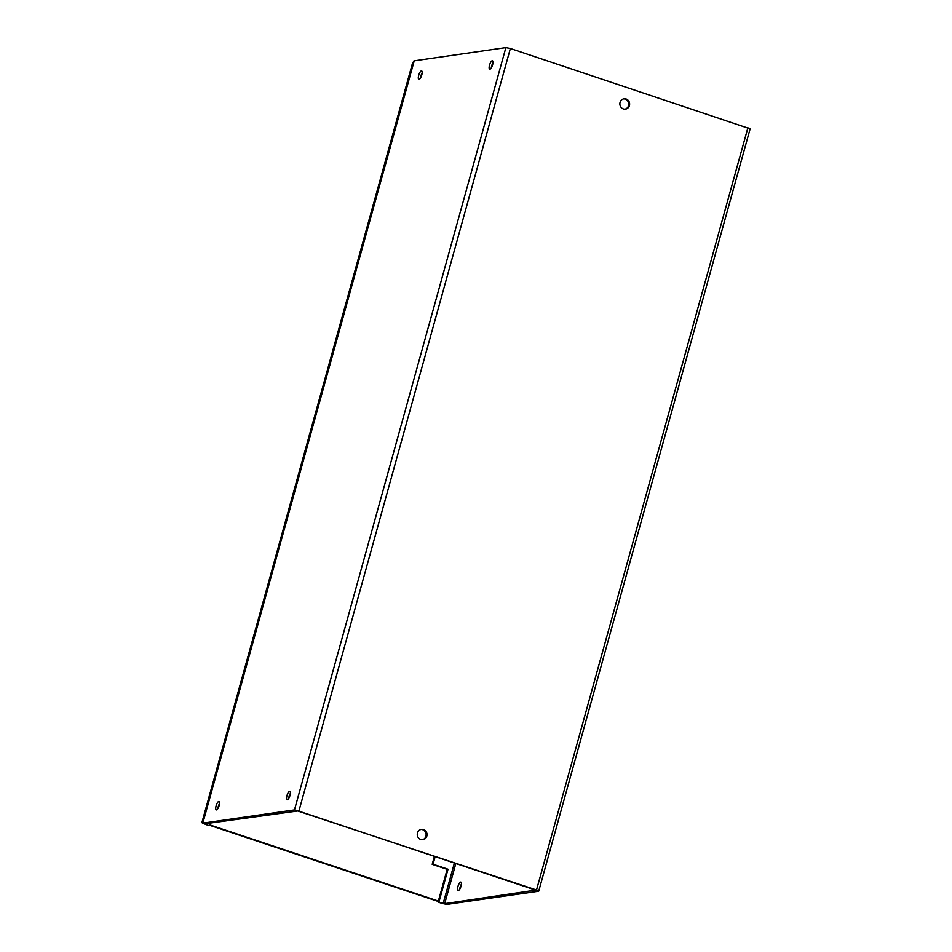 <?xml version="1.0" encoding="UTF-8"?>
<svg xmlns="http://www.w3.org/2000/svg" width="952" height="952" viewBox="0 0 952 952"><rect width="100%" height="100%" fill="white"/><g stroke="black" fill="none" stroke-linecap="round" stroke-linejoin="round"><path stroke-width="1.43" d="M438.372 901.092L210.071 824.979M202.764 822.552L201.872 822.683L202.657 822.944M209.964 825.384L438.265 901.484M201.872 822.683L412.728 62.356L413.62 62.237M422.462 839.712A5.212 4.867 81.8 0 0 420.986 829.442M426.829 836.082A5.212 4.867 -98.2 0 1 422.878 839.676A5.212 4.867 -98.2 0 1 417.464 832.952A5.212 4.867 -98.2 0 1 421.403 829.359A5.212 4.867 -98.2 0 1 426.829 836.082M625.059 109.171A5.212 4.867 81.8 0 0 623.584 98.901M629.427 105.541A5.212 4.867 -98.2 0 1 625.476 109.135A5.212 4.867 -98.2 0 1 620.061 102.411A5.212 4.867 -98.2 0 1 624 98.818A5.212 4.867 -98.2 0 1 629.427 105.541M290.015 795.289A4.439 1.416 108.4 0 1 287.064 799.728A4.439 1.416 108.4 0 1 286.921 795.741A4.439 1.416 108.4 0 1 289.872 791.314A4.439 1.416 108.4 0 1 290.015 795.289M288.706 798.395A4.439 1.416 108.4 0 1 289.075 796.455A4.439 1.416 108.4 0 1 290.384 793.361M219.186 805.452A4.439 1.416 108.4 0 1 216.235 809.878A4.439 1.416 108.4 0 1 216.092 805.904A4.439 1.416 108.4 0 1 219.043 801.465A4.439 1.416 108.4 0 1 219.186 805.452M217.877 808.557A4.439 1.416 108.4 0 1 218.246 806.618A4.439 1.416 108.4 0 1 219.555 803.512M492.612 64.748A4.439 1.416 108.4 0 1 489.661 69.175A4.439 1.416 108.4 0 1 489.518 65.2A4.439 1.416 108.4 0 1 492.47 60.773A4.439 1.416 108.4 0 1 492.612 64.748M491.303 67.854A4.439 1.416 108.4 0 1 491.672 65.914A4.439 1.416 108.4 0 1 492.981 62.82M421.784 74.91A4.439 1.416 108.4 0 1 418.832 79.337A4.439 1.416 108.4 0 1 418.69 75.351A4.439 1.416 108.4 0 1 421.641 70.924A4.439 1.416 108.4 0 1 421.784 74.91M420.475 78.016A4.439 1.416 108.4 0 1 420.843 76.077A4.439 1.416 108.4 0 1 422.152 72.971M461.422 884.146A4.439 1.416 -71.6 0 0 460.102 887.252A4.439 1.416 -71.6 0 0 459.745 889.18M457.948 886.526A4.439 1.416 -71.6 0 0 458.102 890.513A4.439 1.416 -71.6 0 0 461.054 886.086A4.439 1.416 -71.6 0 0 460.899 882.099A4.439 1.416 -71.6 0 0 457.948 886.526M535.678 890.12L298.131 810.926L204.989 823.766L209.059 825.729L202.597 823.171L294.465 809.902L536.511 890.001L538.487 891.25L446.845 904.4L442.359 903.507L438.098 902.079L444.691 903.686L535.678 890.12M538.725 891.143L750.128 128.829L510.367 48.492L505.881 47.6L414.001 60.857L202.597 823.171M210.63 822.956L209.904 825.61M438.943 901.961L448.023 869.212L433.041 864.214L435.147 856.61M448.023 869.212L447.178 869.331L438.098 902.079M447.178 869.331L432.196 864.333L434.409 856.36M433.041 864.214L432.196 864.333M298.964 810.807L510.367 48.492M747.915 127.687L536.511 890.001M505.881 47.6L294.465 809.902M414.239 60.749L202.835 823.052M444.691 903.686L455.829 863.5M454.39 863.012L443.192 903.377"/></g></svg>
